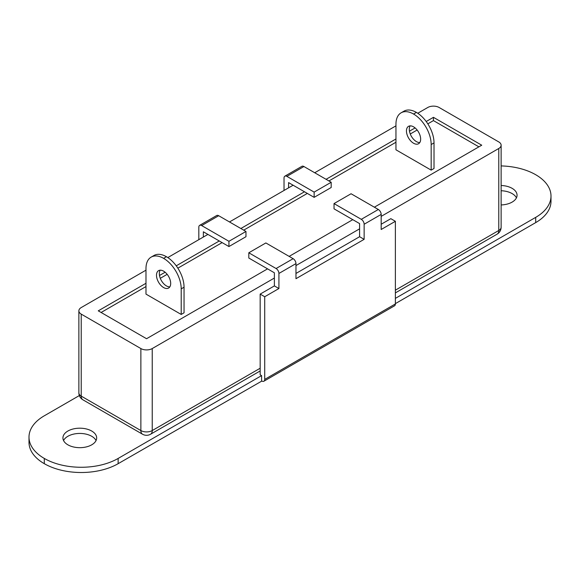 <?xml version="1.0" encoding="UTF-8"?>
<svg xmlns="http://www.w3.org/2000/svg" width="580" height="580" viewBox="0 0 580 580"><rect width="100%" height="100%" fill="white"/><g stroke="black" fill="none" stroke-linecap="round" stroke-linejoin="round"><path stroke-width="0.87" d="M413.554 126.831A10.041 5.8 -120 0 0 408.53 126.338A10.041 5.8 -120 0 0 406.993 134.386A10.041 5.8 -120 0 0 413.554 143.231A10.041 5.8 -120 0 0 418.579 143.731A10.041 5.8 -120 0 0 420.116 135.684A10.041 5.8 -120 0 0 413.554 126.831M419.789 142.557A10.041 5.8 60 0 1 416.397 141.593A10.041 5.8 60 0 1 410.161 125.874M163.596 271.15A10.041 5.8 -120 0 0 158.572 270.65A10.041 5.8 -120 0 0 157.035 278.697A10.041 5.8 -120 0 0 163.596 287.549A10.041 5.8 -120 0 0 168.613 288.043A10.041 5.8 -120 0 0 170.15 279.995A10.041 5.8 -120 0 0 163.596 271.15M169.831 286.868A10.041 5.8 60 0 1 166.431 285.911A10.041 5.8 60 0 1 160.196 270.186M91.727 431.041A16.871 9.744 0 0 0 73.341 428.932A16.871 9.744 0 0 0 62.93 437.929A16.871 9.744 0 0 0 67.867 444.816A16.871 9.744 0 0 0 86.253 446.934A16.871 9.744 0 0 0 96.671 437.929A16.871 9.744 0 0 0 91.727 431.041M96.048 440.553A16.871 9.744 0 0 0 91.727 436.29A16.871 9.744 0 0 0 63.553 440.553M501.127 204.943A16.871 9.744 0 0 0 517.063 195.221A16.871 9.744 0 0 0 512.118 188.333A16.871 9.744 0 0 0 501.127 185.499M516.439 197.845A16.871 9.744 0 0 0 512.118 193.582A16.871 9.744 0 0 0 501.127 190.74M145.986 270.171L81.222 307.56A8.033 4.64 0 0 0 78.873 310.837A8.033 4.64 0 0 0 81.222 314.121L140.875 348.558A8.033 4.64 0 0 0 152.236 348.558L152.236 430.556L260.173 368.235L260.173 294.111L264.719 296.735L264.719 379.385A4.016 2.32 -120 0 1 263.885 381.227A4.016 2.32 -120 0 1 261.877 381.031L118.146 463.681A52.214 30.145 180 0 1 44.305 463.681L44.29 463.681A52.214 30.145 180 0 1 29 442.359L29 437.117A52.214 30.145 0 0 0 44.29 458.432L44.29 463.681L44.29 458.432M260.173 368.235L260.173 374.796L261.594 375.615L261.594 380.864M286.875 176.363A4.016 2.32 -120 0 0 284.867 176.168L301.912 166.322A4.016 2.32 60 0 1 303.92 166.525L286.875 176.363L314.142 192.103L314.142 197.352L288.579 182.599L288.579 187.84L229.499 221.951M293.125 185.216L288.579 187.84M264.719 379.385L395.379 303.949L395.379 221.299L381.176 229.499L381.176 214.411L364.138 224.25A4.016 2.32 -120 0 0 361.296 219.327L378.341 209.489L351.067 193.749L334.029 203.587L361.296 219.327M395.379 303.949A4.016 2.32 60 0 1 394.552 305.79L263.885 381.227M381.176 224.25L390.84 218.674L395.379 221.299M199.65 225.359L216.695 215.521A4.016 2.32 60 0 1 218.704 215.724L201.659 225.562A4.016 2.32 -120 0 0 199.65 225.359A4.016 2.32 -120 0 0 198.824 227.2L198.824 239.663M284.867 176.168A4.016 2.32 -120 0 0 284.033 178.002L284.033 190.465M201.659 225.562L228.933 241.302L228.933 246.551L203.362 231.79L203.362 237.039L167.809 257.571M207.908 234.414L203.362 237.039M260.173 294.111L274.376 285.911L274.376 272.788L248.813 258.035L248.813 252.786L276.08 268.525L293.125 258.687L265.857 242.948L248.813 252.786M295.967 273.448L359.593 236.713L364.138 239.337L364.138 224.25M364.138 239.337L295.967 278.697L295.967 263.61L278.922 273.448A4.016 2.32 -120 0 0 276.08 268.525M264.719 296.735L278.922 288.536L278.922 273.448M295.967 265.575L359.593 228.839L359.593 223.59L334.029 208.836L334.029 203.587M381.176 216.376L498.778 148.487A8.033 4.64 0 0 0 501.127 145.203A8.033 4.64 0 0 0 498.778 141.926L439.125 107.488A8.033 4.64 0 0 0 427.764 107.488L417.767 113.26M152.236 348.558L274.376 278.037M395.951 125.853L314.715 172.753M29 437.117A52.214 30.145 0 0 1 44.29 415.802L79.344 395.56M44.305 458.439A52.214 30.145 0 0 0 118.146 458.439L118.146 463.681M261.594 375.615L118.146 458.439M535.71 217.362A52.214 30.145 0 0 0 551 196.047L551 201.289A52.214 30.145 180 0 1 535.71 222.604L535.71 217.362L395.379 298.374M551 196.047A52.214 30.145 0 0 0 535.71 174.725L535.71 174.725A52.214 30.145 0 0 0 501.127 165.924M374.361 207.19L481.733 145.203L433.441 117.327L426.206 121.503M145.986 283.286L98.266 310.837L146.559 338.72L267.561 268.859M289.144 256.389L352.778 219.661M415.099 127.919L409.465 131.174M395.951 138.975L326.076 179.314M304.486 191.777L240.86 228.513M219.269 240.975L176.24 265.821M165.133 272.23L159.5 275.486M478.891 146.841L433.441 120.604L433.441 117.327M433.441 120.604L427.822 123.852M417.136 130.022L410.263 133.987M395.951 142.252L328.918 180.953M307.327 193.415L243.701 230.151M222.111 242.614L177.857 268.163M167.178 274.333L160.305 278.306M145.986 286.563L101.109 312.475M184.049 312.808L181.207 314.447L145.986 294.111L145.986 268.518A24.897 14.377 -120 0 1 151.141 257.121A24.897 14.377 -120 0 1 163.596 258.354L166.446 256.723A24.897 14.377 60 0 1 184.049 287.216L184.049 312.808M434.014 168.49L431.172 170.129L395.951 149.799L395.951 124.207A24.897 14.377 -120 0 1 401.106 112.81L403.948 111.171A24.897 14.377 60 0 1 416.397 112.404L416.404 112.411A24.897 14.377 60 0 1 434.014 142.905L434.014 168.49M535.71 222.604L395.379 303.623M378.341 209.489A4.016 2.32 60 0 1 381.176 214.411M293.125 258.687A4.016 2.32 60 0 1 295.967 263.61M359.593 236.713L359.593 228.839M274.376 285.911L278.922 288.536M314.142 192.103L331.187 182.265L303.92 166.525M331.187 182.265L331.187 187.514L314.142 197.352M228.933 241.302L245.971 231.463L218.704 215.724M245.971 231.463L245.971 236.713L228.933 246.551M434.014 142.905L431.172 144.543L431.172 170.129M431.172 144.543A24.897 14.377 -120 0 0 413.569 114.05L413.554 114.043A24.897 14.377 -120 0 0 401.106 112.81M184.049 287.216L181.207 288.855L181.207 314.447M181.207 288.855A24.897 14.377 -120 0 0 163.603 258.361L166.446 256.723M151.141 257.121L153.983 255.483A24.897 14.377 60 0 1 166.431 256.715M395.379 290.174L498.778 230.485L498.778 148.487M81.222 314.121L81.222 396.118L140.875 430.556L140.875 348.558M82.889 399.794A8.033 4.64 120 0 1 81.222 396.118A8.033 4.64 180 0 1 78.873 392.834A8.033 8.033 0 0 0 82.889 399.794L142.542 434.232A8.033 8.033 0 0 0 150.575 434.232L260.173 370.954M150.575 434.232A8.033 4.64 60 0 0 152.236 430.556A8.033 4.64 180 0 1 140.875 430.556A8.033 4.64 120 0 0 142.542 434.232M498.778 230.485A8.033 4.64 60 0 1 497.111 234.161A8.033 8.033 0 0 0 501.127 227.2A8.033 4.64 0 0 1 498.778 230.485M413.569 114.05L416.404 112.411L413.554 114.043M78.873 310.837L78.873 392.834M395.379 292.893L497.111 234.161M501.127 145.203L501.127 227.2"/></g></svg>

